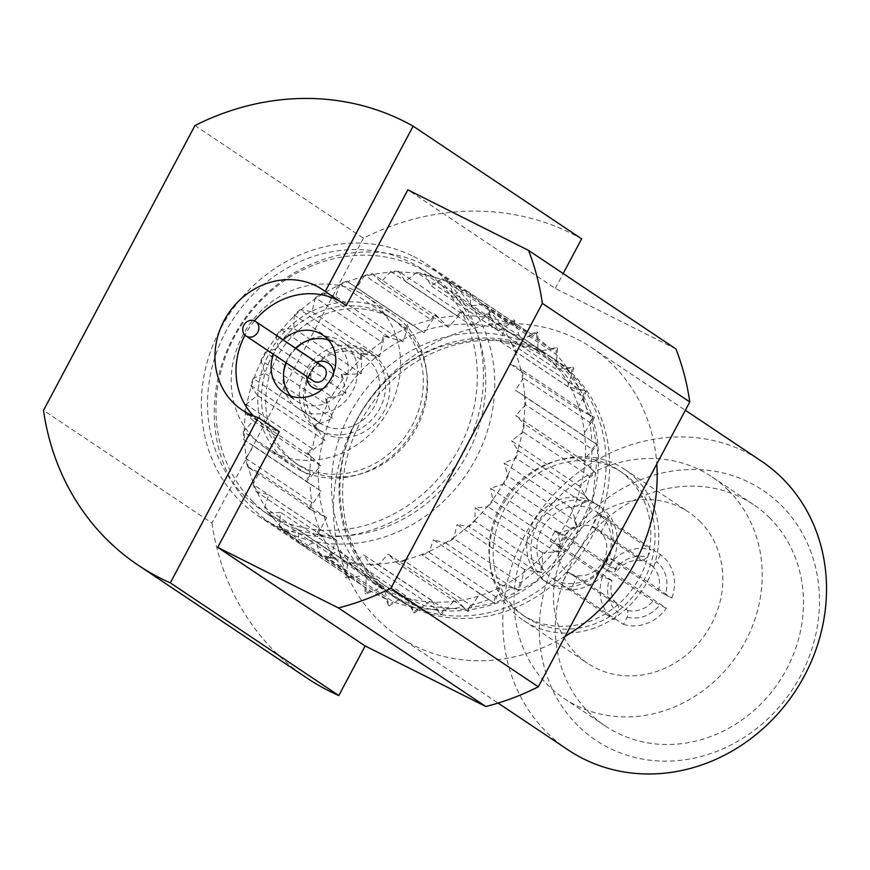 <?xml version="1.0" encoding="UTF-8"?>
<svg xmlns="http://www.w3.org/2000/svg" width="870" height="870" viewBox="0 0 870 870"><rect width="100%" height="100%" fill="white"/><g stroke="black" fill="none" stroke-linecap="round" stroke-linejoin="round"><path stroke-width="0.65" stroke-dasharray="4.35 3.26" d="M569.382 371.838A143.343 128.901 -56.2 0 0 552.265 357.853A143.343 128.901 -56.2 0 0 372.654 395.415A143.343 128.901 -56.2 0 0 375.786 582.193A143.343 128.901 -56.2 0 0 392.903 596.178A143.343 128.901 -56.2 0 0 572.514 558.616A143.343 128.901 -56.2 0 0 569.382 371.838M529.145 618.7A86.88 78.126 -56.2 0 0 637.427 581.399A86.88 78.126 -56.2 0 0 618.178 469.865A86.88 78.126 -56.2 0 0 610.62 465.461A86.88 78.126 -56.2 0 0 502.349 502.762A86.88 78.126 -56.2 0 0 521.598 614.296A86.88 78.126 -56.2 0 0 529.145 618.7M533.364 621.517A86.88 78.126 -56.2 0 0 641.647 584.216A86.88 78.126 -56.2 0 0 622.387 472.682A86.88 78.126 -56.2 0 0 614.84 468.277A86.88 78.126 -56.2 0 0 506.557 505.579A86.88 78.126 -56.2 0 0 525.806 617.113A86.88 78.126 -56.2 0 0 533.364 621.517M595.83 504.034A46.338 41.662 -56.2 0 0 538.073 523.925A46.338 41.662 -56.2 0 0 548.339 583.411A46.338 41.662 -56.2 0 0 552.374 585.76A46.338 41.662 -56.2 0 0 610.12 565.87A46.338 41.662 -56.2 0 0 599.854 506.383A46.338 41.662 -56.2 0 0 595.83 504.034M591.611 501.218A46.338 41.662 -56.2 0 0 533.865 521.108A46.338 41.662 -56.2 0 0 544.131 580.594A46.338 41.662 -56.2 0 0 548.165 582.943A46.338 41.662 -56.2 0 0 605.911 563.053A46.338 41.662 -56.2 0 0 595.645 503.567A46.338 41.662 -56.2 0 0 591.611 501.218M570.753 589.153L623.409 624.356L627.259 617.113L627.922 610.49L577.375 576.69L570.753 589.153A39.966 35.942 123.8 0 1 565.891 587.185A39.966 35.942 123.8 0 1 562.411 585.162A39.966 35.942 123.8 0 1 561.422 584.477L568.056 572.014L618.603 605.814L617.939 612.436A31.853 28.645 -56.2 0 1 609.359 579.605L602.736 576.288A39.966 35.942 -56.2 0 0 614.079 619.679L561.422 584.477M555.364 580.138A39.966 35.942 123.8 0 1 551.885 578.115A39.966 35.942 123.8 0 1 543.032 526.807A39.966 35.942 123.8 0 1 592.84 509.657A39.966 35.942 123.8 0 1 596.32 511.68A39.966 35.942 123.8 0 1 605.172 562.988A39.966 35.942 123.8 0 1 555.364 580.138M601.213 531.864A26.067 23.436 -56.2 0 0 599.115 530.276A26.067 23.436 -56.2 0 0 596.853 528.949A26.067 23.436 -56.2 0 0 591.883 527.187L598.506 514.725A39.966 35.942 123.8 0 1 603.367 516.693A39.966 35.942 123.8 0 1 606.847 518.716A39.966 35.942 123.8 0 1 607.836 519.412L601.213 531.864L651.76 565.674L656.632 561.868A31.853 28.645 -56.2 0 1 665.213 594.688L671.825 598.016A39.966 35.942 -56.2 0 0 660.493 554.614L607.836 519.412M598.506 514.725L651.162 549.938A39.966 35.942 -56.2 0 0 608.173 566.065L555.517 530.863L566.892 536.572L617.439 570.372L614.785 569.393A31.853 28.645 -56.2 0 1 647.313 557.181L651.162 549.938M566.892 536.572A26.067 23.436 -56.2 0 0 561.465 546.784L550.09 541.075A39.966 35.942 123.8 0 1 555.517 530.863M550.09 541.075L602.736 576.288M627.922 610.49A26.067 23.436 -56.2 0 0 652.913 601.116L659.786 604.911A31.853 28.645 -56.2 0 1 627.259 617.113M623.409 624.356A39.966 35.942 -56.2 0 0 666.398 608.228L613.741 573.015L602.366 567.316L652.913 601.116M602.366 567.316A26.067 23.436 -56.2 0 0 607.804 557.094L619.179 562.803A39.966 35.942 123.8 0 1 613.741 573.015M665.213 594.688L658.351 590.893L607.804 557.094M658.351 590.893A26.067 23.436 -56.2 0 0 651.76 565.674M570.307 573.515A26.067 23.436 -56.2 0 0 602.79 562.324A26.067 23.436 -56.2 0 0 597.016 528.862A26.067 23.436 -56.2 0 0 594.743 527.546A26.067 23.436 -56.2 0 0 562.259 538.737A26.067 23.436 -56.2 0 0 568.034 572.199A26.067 23.436 -56.2 0 0 570.307 573.515M568.056 572.014A26.067 23.436 -56.2 0 0 570.144 573.602A26.067 23.436 -56.2 0 0 572.406 574.929A26.067 23.436 -56.2 0 0 577.375 576.69M386.356 599.104A151.456 136.198 123.8 0 1 379.875 596.08A151.456 136.198 123.8 0 1 370.555 590.882L304.206 546.523A151.456 136.198 123.8 0 1 300.357 544.044A151.456 136.198 123.8 0 1 298.649 542.891L364.998 587.25A151.456 136.198 123.8 0 1 351.513 576.418L285.175 532.059A151.456 136.198 123.8 0 1 279.455 526.404L345.792 570.764A151.456 136.198 123.8 0 1 334.722 557.322L268.384 512.952A151.456 136.198 123.8 0 1 264.61 507.373L330.959 551.732A151.456 136.198 123.8 0 1 322.302 535.768L255.954 491.398A151.456 136.198 123.8 0 1 252.974 484.318L319.312 528.688A151.456 136.198 123.8 0 1 313.798 511.027L247.461 466.668A151.456 136.198 123.8 0 1 245.71 458.294L312.047 502.653A151.456 136.198 123.8 0 1 309.97 483.905L243.622 439.535A151.456 136.198 123.8 0 1 243.459 431.553L309.807 475.912A151.456 136.198 123.8 0 1 311.134 456.728L244.785 412.369A151.456 136.198 123.8 0 1 246.058 404.343L312.395 448.702A151.456 136.198 123.8 0 1 317.093 429.769L250.745 385.399A151.456 136.198 123.8 0 1 253.137 378.319L319.486 422.679A151.456 136.198 123.8 0 1 327.294 404.594L260.946 360.234A151.456 136.198 123.8 0 1 265.241 352.263L331.579 396.633A151.456 136.198 123.8 0 1 342.41 380.081L276.062 335.722A151.456 136.198 123.8 0 1 280.923 329.491L347.26 373.85A151.456 136.198 123.8 0 1 360.561 359.397L294.223 315.038A151.456 136.198 123.8 0 1 299.998 309.72L366.335 354.079A151.456 136.198 123.8 0 1 381.778 342.095L315.429 297.725A151.456 136.198 123.8 0 1 322.9 292.918L389.249 337.277A151.456 136.198 123.8 0 1 406.312 328.338L339.963 283.968A151.456 136.198 123.8 0 1 346.684 281.162L413.022 325.521A151.456 136.198 123.8 0 1 431.063 319.779L364.715 275.409A151.456 136.198 123.8 0 1 372.393 273.724L438.73 318.083A151.456 136.198 123.8 0 1 457.152 315.81L390.815 271.451A151.456 136.198 123.8 0 1 398.514 271.233L464.863 315.603A151.456 136.198 123.8 0 1 483.035 316.876L416.697 272.506A151.456 136.198 123.8 0 1 424.843 273.919L491.191 318.289A151.456 136.198 123.8 0 1 508.461 323.161L442.123 278.802A151.456 136.198 123.8 0 1 449.083 281.554L515.431 325.924A151.456 136.198 123.8 0 1 521.913 328.936A151.456 136.198 123.8 0 1 531.222 334.134L464.885 289.775A151.456 136.198 123.8 0 1 468.734 292.244A151.456 136.198 123.8 0 1 470.442 293.407L536.79 337.767A151.456 136.198 123.8 0 1 550.264 348.598L483.927 304.239A151.456 136.198 123.8 0 1 489.647 309.894L555.984 354.253A151.456 136.198 123.8 0 1 567.055 367.695L500.718 323.335A151.456 136.198 123.8 0 1 504.48 328.925L570.829 373.284A151.456 136.198 123.8 0 1 579.485 389.249L513.137 344.89A151.456 136.198 123.8 0 1 516.127 351.969L582.465 396.328A151.456 136.198 123.8 0 1 587.979 413.989L521.641 369.63A151.456 136.198 123.8 0 1 523.381 377.993L589.729 422.363A151.456 136.198 123.8 0 1 591.817 441.123L525.469 396.753A151.456 136.198 123.8 0 1 525.632 404.746L591.981 449.105A151.456 136.198 123.8 0 1 590.654 468.288L524.305 423.918A151.456 136.198 123.8 0 1 523.044 431.944L589.381 476.314A151.456 136.198 123.8 0 1 584.694 495.258L518.346 450.888A151.456 136.198 123.8 0 1 515.953 457.979L582.302 502.338A151.456 136.198 123.8 0 1 574.483 520.423L508.145 476.064A151.456 136.198 123.8 0 1 503.86 484.024L570.198 528.384A151.456 136.198 123.8 0 1 559.377 544.935L493.029 500.576A151.456 136.198 123.8 0 1 488.179 506.808L554.516 551.167A151.456 136.198 123.8 0 1 541.216 565.62L474.879 521.25A151.456 136.198 123.8 0 1 469.104 526.567L535.442 570.938A151.456 136.198 123.8 0 1 520.01 582.933L453.661 538.563A151.456 136.198 123.8 0 1 446.19 543.38L512.528 587.739A151.456 136.198 123.8 0 1 495.465 596.679L429.127 552.319A151.456 136.198 123.8 0 1 422.418 555.125L488.755 599.495A151.456 136.198 123.8 0 1 470.724 605.237L404.376 560.878A151.456 136.198 123.8 0 1 396.698 562.575L463.047 606.934A151.456 136.198 123.8 0 1 444.624 609.207L378.287 564.847A151.456 136.198 123.8 0 1 370.576 565.054L436.914 609.424A151.456 136.198 123.8 0 1 418.742 608.141L352.404 563.782A151.456 136.198 123.8 0 1 344.248 562.368L410.596 606.727A151.456 136.198 123.8 0 1 393.316 601.855L326.979 557.496A151.456 136.198 123.8 0 1 320.008 554.734L386.356 599.104L388.161 605.139L393.316 601.855M413.446 256.411A151.456 136.198 123.8 0 1 426.615 264.078A151.456 136.198 123.8 0 1 460.176 458.523A151.456 136.198 123.8 0 1 271.407 523.544A151.456 136.198 123.8 0 1 258.238 515.877A151.456 136.198 123.8 0 1 224.677 321.432A151.456 136.198 123.8 0 1 413.446 256.411M346.293 305.577A72.395 65.109 -56.2 0 0 343.704 303.739A72.395 65.109 -56.2 0 0 341.018 302.053M254.486 320.867A72.395 65.109 -56.2 0 0 244.959 335.113M253.453 415.914A72.395 65.109 -56.2 0 0 263.218 424.103A72.395 65.109 -56.2 0 0 269.515 427.768A72.395 65.109 -56.2 0 0 279.27 431.629M328.425 340.029A34.756 31.255 123.8 0 1 332.188 341.584A34.756 31.255 123.8 0 1 335.2 343.346A34.756 31.255 123.8 0 1 342.9 387.966A34.756 31.255 123.8 0 1 299.595 402.875A34.756 31.255 123.8 0 1 296.572 401.124A34.756 31.255 123.8 0 1 290.917 396.133M299.78 470.17A90.937 81.769 -56.2 0 0 413.119 431.128A90.937 81.769 -56.2 0 0 392.968 314.385A90.937 81.769 -56.2 0 0 385.062 309.785A90.937 81.769 -56.2 0 0 271.734 348.826A90.937 81.769 -56.2 0 0 291.874 465.57A90.937 81.769 -56.2 0 0 299.78 470.17M358.527 292.037A90.937 81.769 123.8 0 1 366.433 296.648A90.937 81.769 123.8 0 1 386.584 413.391A90.937 81.769 123.8 0 1 273.245 452.422A90.937 81.769 123.8 0 1 265.339 447.822A90.937 81.769 123.8 0 1 245.199 331.078A90.937 81.769 123.8 0 1 358.527 292.037M301.683 466.592A86.88 78.126 -56.2 0 0 409.966 429.301A86.88 78.126 -56.2 0 0 390.717 317.757A86.88 78.126 -56.2 0 0 383.159 313.363A86.88 78.126 -56.2 0 0 274.887 350.664A86.88 78.126 -56.2 0 0 294.136 462.198A86.88 78.126 -56.2 0 0 301.683 466.592M305.903 469.408A86.88 78.126 -56.2 0 0 414.174 432.118A86.88 78.126 -56.2 0 0 394.926 320.573A86.88 78.126 -56.2 0 0 387.378 316.18A86.88 78.126 -56.2 0 0 279.096 353.481A86.88 78.126 -56.2 0 0 298.345 465.015A86.88 78.126 -56.2 0 0 305.903 469.408M368.369 351.937A46.338 41.662 -56.2 0 0 310.612 371.827A46.338 41.662 -56.2 0 0 320.878 431.313A46.338 41.662 -56.2 0 0 324.912 433.662A46.338 41.662 -56.2 0 0 382.659 413.761A46.338 41.662 -56.2 0 0 372.393 354.275A46.338 41.662 -56.2 0 0 368.369 351.937M364.149 349.12A46.338 41.662 -56.2 0 0 306.403 369.01A46.338 41.662 -56.2 0 0 316.669 428.497A46.338 41.662 -56.2 0 0 320.693 430.846A46.338 41.662 -56.2 0 0 378.45 410.944A46.338 41.662 -56.2 0 0 368.184 351.458A46.338 41.662 -56.2 0 0 364.149 349.12M361.159 354.732A39.966 35.942 -56.2 0 0 311.351 371.892A39.966 35.942 -56.2 0 0 320.214 423.201A39.966 35.942 -56.2 0 0 323.683 425.223A39.966 35.942 -56.2 0 0 373.491 408.063A39.966 35.942 -56.2 0 0 364.639 356.754A39.966 35.942 -56.2 0 0 361.159 354.732M283.707 371.903A39.966 35.942 -56.2 0 0 298.095 408.411A39.966 35.942 -56.2 0 0 301.575 410.433A39.966 35.942 -56.2 0 0 351.382 393.283A39.966 35.942 -56.2 0 0 342.53 341.975A39.966 35.942 -56.2 0 0 339.05 339.952A39.966 35.942 -56.2 0 0 303.293 342.617M295.985 348.468A39.966 35.942 -56.2 0 0 286.317 362.91M252.8 508.548A150.586 135.415 123.8 0 1 249.516 312.33A150.586 135.415 123.8 0 1 438.208 272.875A150.586 135.415 123.8 0 1 456.184 287.557A150.586 135.415 123.8 0 1 459.48 483.774A150.586 135.415 123.8 0 1 270.787 523.229A150.586 135.415 123.8 0 1 252.8 508.548M285.175 532.059L286.284 531.907A150.586 135.415 123.8 0 1 282.859 528.645A150.586 135.415 123.8 0 1 279.542 525.241A150.586 135.415 123.8 0 1 269.395 512.908A150.586 135.415 123.8 0 1 264.958 506.329A150.586 135.415 123.8 0 1 257.02 491.691A150.586 135.415 123.8 0 1 253.496 483.339A150.586 135.415 123.8 0 1 248.428 467.157A150.586 135.415 123.8 0 1 246.373 457.283A150.586 135.415 123.8 0 1 244.459 440.079A150.586 135.415 123.8 0 1 244.274 430.661A150.586 135.415 123.8 0 1 245.503 413.076A150.586 135.415 123.8 0 1 247.004 403.615A150.586 135.415 123.8 0 1 251.31 386.247A150.586 135.415 123.8 0 1 254.127 377.895A150.586 135.415 123.8 0 1 261.283 361.311A150.586 135.415 123.8 0 1 266.34 351.915A150.586 135.415 123.8 0 1 276.279 336.755A150.586 135.415 123.8 0 1 282 329.404A150.586 135.415 123.8 0 1 294.19 316.158A150.586 135.415 123.8 0 1 300.998 309.883A150.586 135.415 123.8 0 1 315.147 298.888A150.586 135.415 123.8 0 1 323.966 293.212A150.586 135.415 123.8 0 1 339.615 285.023A150.586 135.415 123.8 0 1 347.521 281.706A150.586 135.415 123.8 0 1 364.051 276.432A150.586 135.415 123.8 0 1 373.11 274.431A150.586 135.415 123.8 0 1 389.999 272.332A150.586 135.415 123.8 0 1 399.08 272.082A150.586 135.415 123.8 0 1 415.751 273.245A150.586 135.415 123.8 0 1 425.365 274.909A150.586 135.415 123.8 0 1 441.199 279.39A150.586 135.415 123.8 0 1 449.409 282.641A150.586 135.415 123.8 0 1 463.895 290.178A150.586 135.415 123.8 0 1 468.256 292.962A150.586 135.415 123.8 0 1 470.442 294.462A150.586 135.415 123.8 0 1 482.806 304.38A150.586 135.415 123.8 0 1 486.243 307.654A150.586 135.415 123.8 0 1 489.549 311.058L489.647 309.894M342.291 375.013L345.966 393.12L326.489 399.276L332.383 418.361L314.983 425.734L324.88 440.579L308.187 453.477L320.736 465.885L306.305 481.556L321.073 491.104L309.426 509.004L326.62 517.639L317.441 534.887L336.179 539.9L330.056 558.312L347.956 557.42L346.336 577.952L366.063 575.32L366.042 593.884L383.496 586.684L389.205 605.846L405.398 595.537L414.533 612.915L431.226 600.017L441.133 614.862L455.554 599.191L468.103 611.599L479.751 593.688L494.519 603.247L500.805 584.879L519.477 590.088L524.49 569.622L542.119 572.58L542.608 552.852L561.596 551.417L557.92 533.299L577.397 527.155L571.503 508.058L588.903 500.696L579.007 485.851L595.711 472.943L583.161 460.534L597.581 444.864L582.813 435.315L594.46 417.415L577.267 408.78L586.445 391.543L567.708 386.519L573.83 368.119L555.93 369.01L557.55 348.468L540.64 350.73A143.343 128.901 123.8 0 1 548.752 358.027A143.343 128.901 123.8 0 1 556.169 366.085A143.343 128.901 123.8 0 1 558.442 368.891A143.343 128.901 123.8 0 1 568.567 383.931A143.343 128.901 123.8 0 1 570.383 387.237A143.343 128.901 123.8 0 1 578.561 406.355A143.343 128.901 123.8 0 1 579.725 410.02A143.343 128.901 123.8 0 1 584.477 432.76A143.343 128.901 123.8 0 1 584.89 436.664A143.343 128.901 123.8 0 1 585.216 458.294A143.343 128.901 123.8 0 1 584.923 462.285A143.343 128.901 123.8 0 1 581.388 484.003A143.343 128.901 123.8 0 1 580.399 487.939A143.343 128.901 123.8 0 1 573.95 507.025A143.343 128.901 123.8 0 1 572.34 510.788A143.343 128.901 123.8 0 1 560.704 532.429A143.343 128.901 123.8 0 1 558.431 535.855A143.343 128.901 123.8 0 1 545.294 552.646A143.343 128.901 123.8 0 1 542.532 555.647A143.343 128.901 123.8 0 1 526.97 570.046A143.343 128.901 123.8 0 1 523.773 572.547A143.343 128.901 123.8 0 1 503.469 585.63A143.343 128.901 123.8 0 1 499.924 587.467A143.343 128.901 123.8 0 1 481.828 595.036A143.343 128.901 123.8 0 1 478.087 596.254A143.343 128.901 123.8 0 1 457.315 600.931A143.343 128.901 123.8 0 1 453.487 601.42A143.343 128.901 123.8 0 1 432.618 602.105A143.343 128.901 123.8 0 1 428.845 601.855A143.343 128.901 123.8 0 1 406.703 598.016A143.343 128.901 123.8 0 1 403.114 596.983A143.343 128.901 123.8 0 1 384.312 589.425A143.343 128.901 123.8 0 1 381.038 587.696A143.343 128.901 123.8 0 1 372.262 582.378A143.343 128.901 123.8 0 1 366.063 577.919A143.343 128.901 123.8 0 1 363.247 575.69A143.343 128.901 123.8 0 1 355.145 568.393A143.343 128.901 123.8 0 1 347.728 560.345A143.343 128.901 123.8 0 1 345.444 557.539A143.343 128.901 123.8 0 1 335.32 542.488A143.343 128.901 123.8 0 1 333.504 539.183A143.343 128.901 123.8 0 1 325.326 520.075A143.343 128.901 123.8 0 1 324.162 516.41A143.343 128.901 123.8 0 1 319.41 493.671A143.343 128.901 123.8 0 1 318.996 489.766A143.343 128.901 123.8 0 1 318.67 468.125A143.343 128.901 123.8 0 1 318.964 464.145A143.343 128.901 123.8 0 1 322.498 442.417A143.343 128.901 123.8 0 1 323.488 438.491A143.343 128.901 123.8 0 1 329.937 419.405A143.343 128.901 123.8 0 1 331.546 415.642A143.343 128.901 123.8 0 1 343.182 394.001A143.343 128.901 123.8 0 1 345.455 390.576A143.343 128.901 123.8 0 1 358.592 373.785A143.343 128.901 123.8 0 1 361.354 370.783A143.343 128.901 123.8 0 1 376.917 356.385A143.343 128.901 123.8 0 1 380.114 353.883A143.343 128.901 123.8 0 1 400.417 340.801A143.343 128.901 123.8 0 1 403.974 338.963A143.343 128.901 123.8 0 1 422.059 331.394A143.343 128.901 123.8 0 1 425.8 330.176A143.343 128.901 123.8 0 1 446.571 325.5A143.343 128.901 123.8 0 1 450.399 324.999A143.343 128.901 123.8 0 1 471.268 324.325A143.343 128.901 123.8 0 1 475.042 324.564A143.343 128.901 123.8 0 1 497.183 328.414A143.343 128.901 123.8 0 1 500.772 329.436A143.343 128.901 123.8 0 1 519.575 337.005A143.343 128.901 123.8 0 1 522.848 338.734A143.343 128.901 123.8 0 1 531.624 344.052A143.343 128.901 123.8 0 1 537.834 348.5A143.343 128.901 123.8 0 1 540.64 350.73L537.823 351.11L537.845 332.536L520.39 339.746L514.681 320.573L498.488 330.894L489.364 313.504L472.66 326.413L462.764 311.569L448.333 327.24L435.783 314.831L424.136 332.731L409.368 323.183L403.082 341.551L384.409 336.342L379.396 356.798L361.768 353.84L361.278 373.578L342.291 375.013L341.236 374.307L342.41 380.081M368.195 577.125A143.343 128.901 123.8 0 1 365.063 390.347A143.343 128.901 123.8 0 1 544.685 352.785A143.343 128.901 123.8 0 1 561.803 366.759A143.343 128.901 123.8 0 1 564.934 553.548A143.343 128.901 123.8 0 1 385.323 591.111A143.343 128.901 123.8 0 1 368.195 577.125M244.644 496.226A144.801 130.206 123.8 0 1 241.479 307.556A144.801 130.206 123.8 0 1 422.907 269.613A144.801 130.206 123.8 0 1 440.209 283.74A144.801 130.206 123.8 0 1 443.374 472.399A144.801 130.206 123.8 0 1 261.935 510.342A144.801 130.206 123.8 0 1 244.644 496.226M253.072 501.859A144.801 130.206 123.8 0 1 249.907 313.189A144.801 130.206 123.8 0 1 431.335 275.246A144.801 130.206 123.8 0 1 448.626 289.373A144.801 130.206 123.8 0 1 451.791 478.032A144.801 130.206 123.8 0 1 270.363 515.975A144.801 130.206 123.8 0 1 253.072 501.859M379.363 584.596A143.343 128.901 123.8 0 1 376.231 397.808A143.343 128.901 123.8 0 1 555.843 360.245A143.343 128.901 123.8 0 1 572.971 374.23A143.343 128.901 123.8 0 1 576.103 561.009A143.343 128.901 123.8 0 1 396.481 598.571A143.343 128.901 123.8 0 1 379.363 584.596M565.108 636.438A173.761 156.252 123.8 0 1 398.732 636.655A173.761 156.252 123.8 0 1 377.982 619.712A173.761 156.252 123.8 0 1 374.187 393.305A173.761 156.252 123.8 0 1 591.904 347.782A173.761 156.252 123.8 0 1 612.654 364.726A173.761 156.252 123.8 0 1 656.785 464.036M699.534 520.989A90.937 81.769 123.8 0 1 701.524 639.472A90.937 81.769 123.8 0 1 587.576 663.299A90.937 81.769 123.8 0 1 576.723 654.436A90.937 81.769 123.8 0 1 574.733 535.953A90.937 81.769 123.8 0 1 688.67 512.125A90.937 81.769 123.8 0 1 699.534 520.989M635.502 478.174A90.937 81.769 123.8 0 1 637.492 596.657A90.937 81.769 123.8 0 1 523.555 620.484A90.937 81.769 123.8 0 1 512.691 611.621A90.937 81.769 123.8 0 1 510.712 493.138A90.937 81.769 123.8 0 1 624.649 469.311A90.937 81.769 123.8 0 1 635.502 478.174M769.363 517.574A133.208 119.788 123.8 0 1 772.277 691.139A133.208 119.788 123.8 0 1 605.357 726.048A133.208 119.788 123.8 0 1 589.447 713.063A133.208 119.788 123.8 0 1 586.532 539.487A133.208 119.788 123.8 0 1 753.453 504.578A133.208 119.788 123.8 0 1 769.363 517.574M728.081 489.962A133.208 119.788 123.8 0 1 730.996 663.538A133.208 119.788 123.8 0 1 564.075 698.447A133.208 119.788 123.8 0 1 548.165 685.451A133.208 119.788 123.8 0 1 545.262 511.886A133.208 119.788 123.8 0 1 712.171 476.977A133.208 119.788 123.8 0 1 728.081 489.962M577.876 725.634A150.347 135.198 123.8 0 1 582.933 519.934A150.347 135.198 123.8 0 1 780.934 505.002A150.347 135.198 123.8 0 1 775.877 710.703A150.347 135.198 123.8 0 1 577.876 725.634M568.077 749.896A173.761 156.252 123.8 0 1 547.328 732.953A173.761 156.252 123.8 0 1 543.532 506.547A173.761 156.252 123.8 0 1 761.25 461.024M285.904 362.638A34.756 31.255 123.8 0 1 295.561 348.196M283.142 339.887A34.756 31.255 -56.2 0 0 273.484 354.329M675.946 348.968L555.267 288.416L407.845 189.834M555.267 288.416L563.173 273.561M194.967 125.53L363.453 238.206A259.184 233.073 123.8 0 1 581.628 238.848M363.453 238.206L211.986 523.066L43.5 410.39M306.816 677.958A259.184 233.073 123.8 0 1 211.986 523.066M555.984 354.253L556.495 347.761L550.264 348.598M536.79 337.767L536.79 331.84L531.222 334.134M515.431 325.924L513.626 319.877L508.461 323.161M491.191 318.289L488.309 312.798L483.035 316.876M464.863 315.603L461.709 310.862L457.152 315.81M438.73 318.083L434.728 314.124L431.063 319.779M413.022 325.521L408.313 322.476L406.312 328.338M389.249 337.277L383.355 335.635L381.778 342.095M366.335 354.079L360.713 353.144L360.561 359.397M347.26 373.85L341.236 374.307M331.579 396.633L325.434 398.569L327.294 404.594M319.486 422.679L313.929 425.028L317.093 429.769M312.395 448.702L307.132 452.781L311.134 456.728M309.807 475.912L305.261 480.86L309.97 483.905M312.047 502.653L308.382 508.308L313.798 511.027M319.312 528.688L316.386 534.18L322.302 535.768M330.959 551.732L329.001 557.605L334.722 557.322M345.792 570.764L345.292 577.256L351.513 576.418M364.998 587.25L364.987 593.177L370.555 590.882M410.596 606.727L413.478 612.219L418.742 608.141M436.914 609.424L440.079 614.155L444.624 609.207M463.047 606.934L467.049 610.892L470.724 605.237M488.755 599.495L493.464 602.54L495.465 596.679M512.528 587.739L518.422 589.381L520.01 582.933M535.442 570.938L541.064 571.884L541.216 565.62M554.516 551.167L560.541 550.71L559.377 544.935M570.198 528.384L576.353 526.448L574.483 520.423M582.302 502.338L587.848 499.989L584.694 495.258M589.381 476.314L594.656 472.247L590.654 468.288M591.981 449.105L596.526 444.168L591.817 441.123M589.729 422.363L593.405 416.708L587.979 413.989M582.465 396.328L585.401 390.837L579.485 389.249M570.829 373.284L572.775 367.412L567.055 367.695M483.927 304.239L470.431 306.044L470.442 293.407M557.55 348.468L556.495 347.761M537.823 351.11L470.431 306.044M464.885 289.775L452.998 294.68L449.083 281.554M537.845 332.536L536.79 331.84M520.39 339.746L452.998 294.68M442.123 278.802L431.096 285.828L424.843 273.919M514.681 320.573L513.626 319.877M498.488 330.894L431.096 285.828M416.697 272.506L405.257 281.347L398.514 271.233M489.364 313.504L488.309 312.798M472.66 326.413L405.257 281.347M390.815 271.451L380.94 282.174L372.393 273.724M462.764 311.569L461.709 310.862M448.333 327.24L380.94 282.174M364.715 275.409L356.743 287.665L346.684 281.162M435.783 314.831L434.728 314.124M424.136 332.731L356.743 287.665M339.963 283.968L335.689 296.474L322.9 292.918M409.368 323.183L408.313 322.476M403.082 341.551L335.689 296.474M315.429 297.725L312.004 311.732L299.998 309.72M384.409 336.342L383.355 335.635M379.396 356.798L312.004 311.732M294.223 315.038L293.886 328.512L280.923 329.491M361.768 353.84L360.713 353.144M345.966 393.12L278.574 348.054L265.241 352.263M276.062 335.722L278.574 348.054M260.946 360.234L264.991 373.295L253.137 378.319M326.489 399.276L325.434 398.569M332.383 418.361L264.991 373.295M250.745 385.399L257.487 395.513L246.058 404.343M314.983 425.734L313.929 425.028M324.88 440.579L257.487 395.513M244.785 412.369L253.333 420.819L243.459 431.553M308.187 453.477L307.132 452.781M320.736 465.885L253.333 420.819M243.622 439.535L253.681 446.038L245.71 458.294M306.305 481.556L305.261 480.86M321.073 491.104L253.681 446.038M247.461 466.668L259.216 472.573L252.974 484.318M309.426 509.004L308.382 508.308M326.62 517.639L259.216 472.573M255.954 491.398L268.786 494.834L264.61 507.373M317.441 534.887L316.386 534.18M336.179 539.9L268.786 494.834M268.384 512.952L280.553 512.343L279.455 526.404M330.056 558.312L329.001 557.605M347.956 557.42L280.553 512.343M346.336 577.952L345.292 577.256M366.063 575.32L298.66 530.254L298.649 541.825A150.586 135.415 123.8 0 1 286.284 531.907L298.66 530.254M304.206 546.523L305.207 546.11A150.586 135.415 123.8 0 1 300.846 543.326A150.586 135.415 123.8 0 1 298.649 541.825L298.649 542.891M366.042 593.884L364.987 593.177M383.496 586.684L316.093 541.618L319.681 553.646A150.586 135.415 123.8 0 1 305.207 546.11L316.093 541.618M326.979 557.496L327.892 556.909A150.586 135.415 123.8 0 1 319.681 553.646L320.008 554.734M389.205 605.846L388.161 605.139M405.398 595.537L337.995 550.471L343.737 561.378A150.586 135.415 123.8 0 1 327.892 556.909L337.995 550.471M352.404 563.782L353.351 563.053A150.586 135.415 123.8 0 1 343.737 561.378L344.248 562.368M414.533 612.915L413.478 612.219M431.226 600.017L363.834 554.951L370.011 564.217A150.586 135.415 123.8 0 1 353.351 563.053L363.834 554.951M378.287 564.847L379.103 563.956A150.586 135.415 123.8 0 1 370.011 564.217L370.576 565.054M441.133 614.862L440.079 614.155M455.554 599.191L388.15 554.114L395.991 561.868A150.586 135.415 123.8 0 1 379.103 563.956L388.15 554.114M404.376 560.878L405.039 559.867A150.586 135.415 123.8 0 1 395.991 561.868L396.698 562.575M468.103 611.599L467.049 610.892M479.751 593.688L421.569 554.581A150.586 135.415 123.8 0 1 405.039 559.867L412.358 548.622M429.127 552.319L429.486 551.275A150.586 135.415 123.8 0 1 421.569 554.581L422.418 555.125M494.519 603.247L493.464 602.54M500.805 584.879L433.401 539.813L445.135 543.087A150.586 135.415 123.8 0 1 429.486 551.275L433.401 539.813M453.661 538.563L453.944 537.41A150.586 135.415 123.8 0 1 445.135 543.087L446.19 543.38M519.477 590.088L518.422 589.381M524.49 569.622L457.087 524.556L468.093 526.404A150.586 135.415 123.8 0 1 453.944 537.41L457.087 524.556M474.879 521.25L474.9 520.129A150.586 135.415 123.8 0 1 468.093 526.404L469.104 526.567M542.119 572.58L541.064 571.884M542.608 552.852L475.205 507.786L487.091 506.884A150.586 135.415 123.8 0 1 474.9 520.129L475.205 507.786M493.029 500.576L492.822 499.543A150.586 135.415 123.8 0 1 487.091 506.884L488.179 506.808M561.596 551.417L560.541 550.71M557.92 533.299L490.517 488.233L502.751 484.372A150.586 135.415 123.8 0 1 492.822 499.543L490.517 488.233M508.145 476.064L507.808 474.976A150.586 135.415 123.8 0 1 502.751 484.372L503.86 484.024M577.397 527.155L576.353 526.448M571.503 508.058L504.111 462.992L514.964 458.392A150.586 135.415 123.8 0 1 507.808 474.976L504.111 462.992M518.346 450.888L517.78 450.051A150.586 135.415 123.8 0 1 514.964 458.392L515.953 457.979M588.903 500.696L587.848 499.989M579.007 485.851L511.603 440.785L522.098 432.684A150.586 135.415 123.8 0 1 517.78 450.051L511.603 440.785M524.305 423.918L523.588 423.212A150.586 135.415 123.8 0 1 522.098 432.684L523.044 431.944M595.711 472.943L594.656 472.247M583.161 460.534L515.758 415.469L524.817 405.627A150.586 135.415 123.8 0 1 523.588 423.212L515.758 415.469M525.469 396.753L524.632 396.209A150.586 135.415 123.8 0 1 524.817 405.627L525.632 404.746M597.581 444.864L596.526 444.168M582.813 435.315L515.41 390.249L522.729 379.015A150.586 135.415 123.8 0 1 524.632 396.209L515.41 390.249M521.641 369.63L520.662 369.141A150.586 135.415 123.8 0 1 522.729 379.015L523.381 377.993M594.46 417.415L593.405 416.708M577.267 408.78L509.874 363.714L515.606 352.948A150.586 135.415 123.8 0 1 520.662 369.141L509.874 363.714M513.137 344.89L512.082 344.607A150.586 135.415 123.8 0 1 515.606 352.948L516.127 351.969M586.445 391.543L585.401 390.837M500.718 323.335L488.538 323.944L489.549 311.058A150.586 135.415 123.8 0 1 499.695 323.39A150.586 135.415 123.8 0 1 504.132 329.969A150.586 135.415 123.8 0 1 512.082 344.607L500.315 341.453L504.48 328.925M555.93 369.01L488.538 323.944M573.83 368.119L572.775 367.412M567.708 386.519L500.315 341.453M361.278 373.578L293.886 328.512M608.173 566.065L614.785 569.393M614.079 619.679L617.939 612.436M666.398 608.228L659.786 604.911M647.313 557.181L642.43 560.987A26.067 23.436 -56.2 0 0 617.439 570.372M609.359 579.605L612.012 580.584A26.067 23.436 -56.2 0 0 618.603 605.814M619.179 562.803L671.825 598.016M660.493 554.614L656.632 561.868M642.43 560.987L591.883 527.187M612.012 580.584L561.465 546.784M323.031 366.564A8.689 7.808 -56.2 0 0 322.281 366.118A8.689 7.808 -56.2 0 0 311.449 369.848A8.689 7.808 -56.2 0 0 313.374 381.006C308.774 380.951 310.753 366.64 316.18 366.303L323.031 366.564M333.754 372.664A14.475 13.017 123.8 0 1 323.118 388.575M306.827 376.623A14.475 13.017 123.8 0 1 316.484 362.181M546.545 358.212C525.491 344.281 501.642 338.082 474.987 339.594L442.275 346.097C411.488 356.689 386.226 376.101 366.487 404.365C327.218 459.871 332.601 538.03 374.818 577.506L391.043 590.752L424.81 605.879L462.786 609.348L495.943 602.649L535.67 581.649L571.742 543.652L592.796 497.553L597.733 452.661L592.035 420.177L580.192 393.653L562.77 371.457L546.545 358.212M622.387 472.682L618.178 469.865M548.339 583.411L544.131 580.594M562.411 585.162L551.885 578.115M599.115 530.276L597.016 528.862M426.615 264.078L468.734 292.244M322.639 289.656L343.704 303.739M242.154 410.02L263.218 424.103M322.781 335.037L335.2 343.346M366.433 296.648L392.968 314.385M394.926 320.573L390.717 317.757M320.878 431.313L316.669 428.497M320.214 423.201L298.095 408.411M438.208 272.875L468.256 292.962M531.624 344.052L544.685 352.785M422.907 269.613L431.335 275.246M552.265 357.853L555.843 360.245M523.555 620.484L587.576 663.299M564.075 698.447L605.357 726.048M591.904 347.782L685.364 410.281M364.639 356.754L342.53 341.975M372.393 354.275L368.184 351.458M298.345 465.015L294.136 462.198M265.339 447.822L291.874 465.57M284.142 392.816L296.572 401.124M258.238 515.877L300.357 544.044M398.732 636.655L498.064 703.08M712.171 476.977L753.453 504.578M624.649 469.311L688.67 512.125M392.903 596.178L396.481 598.571M261.935 510.342L270.363 515.975M372.262 582.378L385.323 591.111M270.787 523.229L300.846 543.326M599.854 506.383L595.645 503.567M525.806 617.113L521.598 614.296M606.847 518.716L596.32 511.68M570.144 573.602L568.034 572.199"/><path stroke-width="1.3" d="M325.239 291.493A72.395 65.109 123.8 0 0 322.639 289.656A72.395 65.109 123.8 0 0 316.343 285.991A72.395 65.109 123.8 0 0 226.113 317.071A72.395 65.109 123.8 0 0 242.154 410.02A72.395 65.109 123.8 0 0 248.45 413.685A72.395 65.109 123.8 0 0 258.216 417.546L170.313 582.867A259.184 233.073 123.8 0 1 160.863 578.419A259.184 233.073 123.8 0 1 138.33 565.293A259.184 233.073 123.8 0 1 43.5 410.39L194.967 125.53A259.184 233.073 123.8 0 1 413.141 126.172L325.239 291.493L346.293 305.577L407.845 189.834L528.514 250.386A259.184 233.073 123.8 0 1 542.358 303.369L689.79 401.951L538.323 686.811L390.902 588.229A259.184 233.073 123.8 0 1 338.408 607.934L485.83 706.516L365.161 645.964L217.728 547.371L338.408 607.934M170.313 582.867L338.8 695.532A259.184 233.073 123.8 0 1 329.36 691.084A259.184 233.073 123.8 0 1 306.816 677.958L138.33 565.293M341.018 302.053A72.395 65.109 -56.2 0 0 337.408 300.074A72.395 65.109 -56.2 0 0 254.486 320.867M244.959 335.113A72.395 65.109 -56.2 0 0 253.453 415.914M273.484 354.329A34.756 31.255 -56.2 0 0 284.142 392.816A34.756 31.255 -56.2 0 0 287.165 394.567A34.756 31.255 -56.2 0 0 330.48 379.657A34.756 31.255 -56.2 0 0 322.781 335.037A34.756 31.255 -56.2 0 0 319.758 333.275A34.756 31.255 -56.2 0 0 283.142 339.887M303.293 342.617A39.966 35.942 -56.2 0 0 295.985 348.468M286.317 362.91A39.966 35.942 -56.2 0 0 283.707 371.903M254.877 321.052A8.689 7.808 -56.2 0 0 244.057 324.782A8.689 7.808 -56.2 0 0 245.982 335.94A8.689 7.808 -56.2 0 0 246.732 336.375A8.689 7.808 -56.2 0 0 257.563 332.644A8.689 7.808 -56.2 0 0 255.639 321.498A8.689 7.808 -56.2 0 0 254.877 321.052M685.364 410.281L761.25 461.024A173.761 156.252 123.8 0 1 782 477.967A173.761 156.252 123.8 0 1 785.795 704.363A173.761 156.252 123.8 0 1 568.077 749.896L498.064 703.08M290.917 396.133A34.756 31.255 123.8 0 1 285.904 362.638M295.561 348.196A34.756 31.255 123.8 0 1 328.425 340.029M258.216 417.546L279.27 431.629L217.728 547.371M390.902 588.229L542.358 303.369M528.514 250.386L675.946 348.968A259.184 233.073 123.8 0 1 689.79 401.951M563.173 273.561L581.628 238.848L413.141 126.172M338.8 695.532L365.161 645.964M538.323 686.811A259.184 233.073 123.8 0 1 485.83 706.516M656.785 464.036A173.761 156.252 123.8 0 1 565.108 636.438M245.982 335.94L313.374 381.006A8.689 7.808 -56.2 0 0 314.135 381.441A8.689 7.808 -56.2 0 0 324.956 377.71A8.689 7.808 -56.2 0 0 323.031 366.564L255.639 321.498M316.484 362.181A14.475 13.017 123.8 0 1 327.098 362.42A14.475 13.017 123.8 0 1 333.754 372.664M323.118 388.575A14.475 13.017 123.8 0 1 313.515 387.966A14.475 13.017 123.8 0 1 306.827 376.623"/></g></svg>
